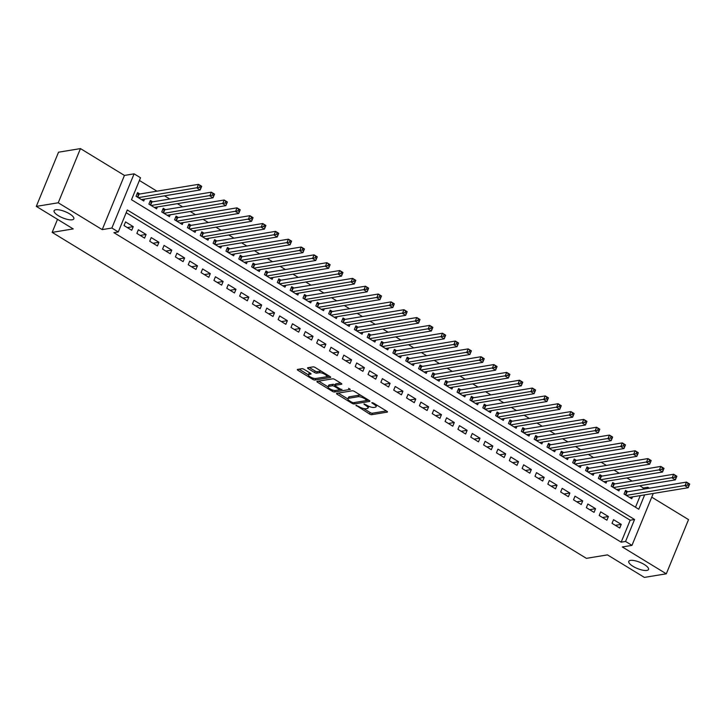 <?xml version="1.0" encoding="UTF-8"?>
<svg xmlns="http://www.w3.org/2000/svg" width="726" height="726" viewBox="0 0 726 726"><rect width="100%" height="100%" fill="white"/><g stroke="black" fill="none" stroke-linecap="round" stroke-linejoin="round"><path stroke-width="1.09" d="M355.949 405.244L369.625 414.056A1.633 0.517 -157.7 0 0 371.739 414.682L387.239 412.132A1.633 0.517 -157.7 0 0 387.493 411.987A1.633 0.517 -157.7 0 0 386.84 411.225L373.445 403.048L371.785 402.712L373.981 404.309A5.236 1.643 -157.7 0 1 376.068 406.751A5.236 1.643 -157.7 0 1 375.251 407.222L373.963 407.431A5.236 1.643 -157.7 0 1 367.175 405.426L363.953 403.928L365.968 405.625A5.236 1.643 -157.7 0 1 368.055 408.066A5.236 1.643 -157.7 0 1 367.247 408.538L365.958 408.747A5.236 1.643 -157.7 0 1 359.17 406.741L355.949 405.244M72.183 219.787A10.672 3.349 -157.7 0 0 73.834 218.816A10.672 3.349 -157.7 0 0 67.5 212.7A10.672 3.349 -157.7 0 0 55.739 209.76A10.672 3.349 -157.7 0 0 54.087 210.721A10.672 3.349 -157.7 0 0 60.421 216.838A10.672 3.349 -157.7 0 0 72.183 219.787M646.866 570.427A10.672 3.349 -157.7 0 0 648.518 569.465A10.672 3.349 -157.7 0 0 642.192 563.349A10.672 3.349 -157.7 0 0 630.431 560.399A10.672 3.349 -157.7 0 0 628.78 561.37A10.672 3.349 -157.7 0 0 635.105 567.487A10.672 3.349 -157.7 0 0 646.866 570.427M304.031 369.334A1.633 0.517 -157.7 0 0 301.907 368.708L297.56 369.425A1.633 0.517 -157.7 0 0 297.306 369.57A1.633 0.517 -157.7 0 0 297.959 370.333L312.833 379.408A1.633 0.517 -157.7 0 0 314.957 380.034L330.457 377.484A1.633 0.517 -157.7 0 0 330.711 377.339A1.633 0.517 -157.7 0 0 330.058 376.576L315.184 367.501A1.633 0.517 -157.7 0 0 313.06 366.875L307.806 367.737A1.633 0.517 -157.7 0 0 307.552 367.882A1.633 0.517 -157.7 0 0 308.205 368.645L314.576 372.529A1.633 0.517 -157.7 0 0 316.69 373.155L319.295 372.728A4.374 1.37 -157.7 0 1 324.123 373.935A4.374 1.37 -157.7 0 1 326.718 376.449A4.374 1.37 -157.7 0 1 326.038 376.839L315.837 378.518A4.374 1.37 -157.7 0 1 311.009 377.311A4.374 1.37 -157.7 0 1 308.414 374.807A4.374 1.37 -157.7 0 1 309.095 374.407L310.792 374.126A1.633 0.517 -157.7 0 0 311.046 373.981A1.633 0.517 -157.7 0 0 310.392 373.218L304.031 369.334M36.3 206.384L58.525 152.197L80.459 148.594L58.234 202.781L36.3 206.384L73.217 228.917L52.163 232.384L586.399 558.348L607.453 554.882L644.379 577.406L666.305 573.803L622.327 546.959L631.974 545.371L625.558 541.46L621.166 542.177L113.9 232.665L118.284 231.948L111.868 228.028L134.092 173.841L140.508 177.761L131.506 199.732L638.771 509.235L644.652 494.878M58.234 202.781L102.221 229.616L111.868 228.028M336.764 393.338A1.633 0.517 -157.7 0 0 336.51 393.492A1.633 0.517 -157.7 0 0 337.163 394.254L352.037 403.329A1.633 0.517 -157.7 0 0 354.161 403.955L369.661 401.405A1.633 0.517 -157.7 0 0 369.915 401.26A1.633 0.517 -157.7 0 0 369.262 400.498L354.388 391.414A1.633 0.517 -157.7 0 0 352.264 390.788L336.764 393.338M332.925 390.161L332.435 391.368L317.561 382.293A1.633 0.517 -157.7 0 1 316.908 381.531A1.633 0.517 -157.7 0 1 317.162 381.377L332.662 378.827A1.633 0.517 -157.7 0 1 334.786 379.462L341.147 383.346A1.633 0.517 -157.7 0 1 341.801 384.108A1.633 0.517 -157.7 0 1 341.547 384.254L335.258 385.288A1.633 0.517 -157.7 0 0 335.004 385.433A1.633 0.517 -157.7 0 0 335.657 386.196L339.886 388.773A1.633 0.517 -157.7 0 0 342.01 389.399L335.158 390.534L334.559 391.995L350.313 389.399L348.553 388.328M332.435 391.368A1.633 0.517 -157.7 0 0 334.559 391.995M666.305 573.803L688.529 519.616L651.748 497.165M139.8 193.996L137.55 192.626L136.043 196.283L143.757 200.984L144.519 199.124M152.641 201.828L150.391 200.458L148.894 204.124L156.598 208.825L157.361 206.955M165.483 209.669L163.232 208.298L161.735 211.956L169.439 216.657L170.202 214.796M178.324 217.501L176.073 216.13L174.576 219.796L182.28 224.497L183.043 222.628M191.165 225.341L188.914 223.971L187.417 227.628L195.122 232.329L195.884 230.46M204.006 233.173L201.764 231.803L200.258 235.469L207.963 240.17L208.734 238.3M216.847 241.014L214.606 239.644L213.099 243.301L220.804 248.002L221.575 246.132M229.688 248.846L227.447 247.475L225.94 251.132L233.645 255.833L234.416 253.973M242.538 256.686L240.288 255.307L238.781 258.973L246.486 263.674L247.257 261.805M255.38 264.518L253.129 263.148L251.632 266.805L259.336 271.506L260.099 269.645M268.221 272.35L265.97 270.98L264.473 274.646L272.177 279.347L272.94 277.477M281.062 280.191L278.811 278.82L277.314 282.478L285.019 287.178L285.781 285.318M293.903 288.022L291.652 286.652L290.155 290.318L297.86 295.019L298.622 293.15M306.744 295.863L304.493 294.493L302.996 298.15L310.701 302.851L311.463 300.981M319.585 303.695L317.344 302.325L315.837 305.982L323.542 310.692L324.313 308.822M332.426 311.536L330.185 310.156L328.678 313.823L336.383 318.523L337.154 316.654M345.267 319.367L343.026 317.997L341.519 321.654L349.224 326.355L349.996 324.495M358.118 327.199L355.867 325.829L354.361 329.495L362.074 334.196L362.837 332.326M370.959 335.04L368.708 333.67L367.211 337.327L374.915 342.028L375.678 340.167M383.8 342.872L381.549 341.501L380.052 345.168L387.757 349.868L388.519 347.999M396.641 350.712L394.39 349.342L392.893 352.999L400.598 357.7L401.36 355.831M409.482 358.544L407.232 357.174L405.734 360.84L413.439 365.541L414.201 363.672M422.323 366.385L420.073 365.015L418.575 368.672L426.28 373.373L427.042 371.503M435.164 374.217L432.923 372.846L431.416 376.504L439.121 381.204L439.892 379.344M448.006 382.048L445.764 380.678L444.258 384.344L451.962 389.045L452.734 387.176M460.847 389.889L458.605 388.519L457.099 392.176L464.803 396.877L465.575 395.017M473.697 397.721L471.446 396.351L469.94 400.017L477.654 404.718L478.416 402.848M486.538 405.562L484.287 404.191L482.79 407.849L490.495 412.55L491.257 410.68M499.379 413.393L497.128 412.023L495.631 415.689L503.336 420.39L504.098 418.521M512.22 421.234L509.97 419.864L508.472 423.521L516.177 428.222L516.939 426.353M525.061 429.066L522.811 427.696L521.313 431.353L529.018 436.063L529.78 434.193M537.902 436.907L535.661 435.527L534.154 439.194L541.859 443.895L542.631 442.025M550.744 444.739L548.502 443.368L546.996 447.025L554.7 451.726L555.472 449.866M563.585 452.57L561.343 451.2L559.837 454.866L567.541 459.567L568.313 457.698M576.435 460.411L574.184 459.041L572.678 462.698L580.383 467.399L581.154 465.538M589.276 468.243L587.025 466.872L585.528 470.539L593.233 475.24L593.995 473.37M602.117 476.084L599.867 474.713L598.369 478.37L606.074 483.071L606.836 481.202M614.958 483.915L612.708 482.545L611.21 486.211L618.915 490.912L619.677 489.043M612.036 523.337L619.741 528.038L621.247 524.372L613.543 519.671L612.036 523.337M599.195 515.496L606.9 520.197L608.406 516.54L600.692 511.839L599.195 515.496M586.354 507.665L594.059 512.365L595.556 508.699L587.851 503.998L586.354 507.665M573.513 499.824L581.217 504.525L582.715 500.867L575.01 496.167L573.513 499.824M560.672 491.992L568.376 496.693L569.874 493.027L562.169 488.326L560.672 491.992M547.831 484.151L555.535 488.852L557.033 485.195L549.328 480.494L547.831 484.151M534.98 476.32L542.694 481.02L544.191 477.363L536.487 472.653L534.98 476.32M522.139 468.479L529.844 473.189L531.35 469.522L523.646 464.822L522.139 468.479M509.298 460.647L517.003 465.348L518.509 461.691L510.805 456.99L509.298 460.647M496.457 452.815L504.162 457.516L505.668 453.85L497.963 449.149L496.457 452.815M483.616 444.974L491.32 449.675L492.827 446.018L485.113 441.317L483.616 444.974M470.775 437.143L478.479 441.844L479.977 438.177L472.272 433.476L470.775 437.143M457.934 429.302L465.638 434.003L467.136 430.346L459.431 425.645L457.934 429.302M445.092 421.47L452.797 426.171L454.295 422.505L446.59 417.804L445.092 421.47M432.251 413.629L439.956 418.33L441.453 414.673L433.749 409.972L432.251 413.629M419.401 405.798L427.106 410.499L428.612 406.841L420.908 402.14L419.401 405.798M406.56 397.966L414.265 402.667L415.771 399.001L408.066 394.3L406.56 397.966M393.719 390.125L401.424 394.826L402.93 391.169L395.225 386.468L393.719 390.125M380.878 382.293L388.582 386.994L390.089 383.328L382.384 378.627L380.878 382.293M368.037 374.453L375.741 379.154L377.239 375.496L369.534 370.795L368.037 374.453M355.195 366.621L362.9 371.322L364.398 367.655L356.693 362.955L355.195 366.621M342.354 358.78L350.059 363.481L351.556 359.824L343.852 355.123L342.354 358.78M329.513 350.948L337.218 355.649L338.715 351.992L331.011 347.282L329.513 350.948M316.663 343.108L324.377 347.818L325.874 344.151L318.17 339.45L316.663 343.108M303.822 335.276L311.527 339.977L313.033 336.32L305.328 331.619L303.822 335.276M290.981 327.444L298.685 332.145L300.192 328.479L292.487 323.778L290.981 327.444M278.14 319.603L285.844 324.304L287.351 320.647L279.646 315.946L278.14 319.603M265.299 311.772L273.003 316.472L274.51 312.806L266.796 308.105L265.299 311.772M252.457 303.931L260.162 308.632L261.659 304.974L253.955 300.274L252.457 303.931M239.616 296.099L247.321 300.8L248.818 297.134L241.114 292.433L239.616 296.099M226.775 288.258L234.48 292.959L235.977 289.302L228.273 284.601L226.775 288.258M213.934 280.427L221.639 285.127L223.136 281.47L215.431 276.769L213.934 280.427M201.084 272.595L208.798 277.296L210.295 273.629L202.59 268.929L201.084 272.595M188.243 264.754L195.947 269.455L197.454 265.798L189.749 261.097L188.243 264.754M175.402 256.922L183.106 261.623L184.613 257.957L176.908 253.256L175.402 256.922M162.56 249.082L170.265 253.782L171.772 250.125L164.067 245.424L162.56 249.082M149.719 241.25L157.424 245.951L158.93 242.284L151.217 237.584L149.719 241.25M136.878 233.409L144.583 238.11L146.08 234.453L138.376 229.752L136.878 233.409M621.166 542.177L630.177 520.206L126.179 212.7M133.239 226.621L125.534 221.911L124.037 225.577L131.742 230.278L133.239 226.621L127.331 227.592M642.864 489.27L643.39 487.99L639.715 485.748M632.092 481.093L626.865 477.908M619.251 473.261L614.024 470.076M606.41 465.43L601.182 462.235M593.569 457.589L588.341 454.403M580.727 449.757L575.5 446.563M567.886 441.916L562.659 438.731M555.036 434.084L549.818 430.899M542.195 426.244L536.977 423.058M529.354 418.412L524.127 415.227M516.513 410.58L511.285 407.386M503.672 402.739L498.444 399.554M490.83 394.908L485.603 391.713M477.989 387.067L472.762 383.882M465.148 379.235L459.921 376.05M452.298 371.394L447.08 368.209M439.457 363.563L434.239 360.377M426.616 355.731L421.398 352.537M413.775 347.89L408.547 344.705M400.933 340.058L395.706 336.864M388.092 332.218L382.865 329.032M375.251 324.386L370.024 321.201M362.41 316.545L357.183 313.36M349.569 308.713L344.342 305.528M336.719 300.873L331.501 297.687M323.878 293.041L318.66 289.855M311.037 285.209L305.818 282.015M298.195 277.368L292.968 274.183M285.354 269.537L280.127 266.342M272.513 261.696L267.286 258.51M259.672 253.864L254.445 250.679M246.831 246.023L241.604 242.838M233.99 238.192L228.763 235.006M221.14 230.36L215.921 227.165M208.298 222.519L203.08 219.334M195.457 214.687L190.23 211.493M182.616 206.846L177.389 203.661M169.775 199.015L164.548 195.829M156.934 191.174L139.401 180.475M635.495 507.238L640.268 495.604M627.799 491.756L625.549 490.377L624.051 494.043L631.756 498.744L632.518 496.874M57.517 219.334L52.163 232.384M102.221 229.616L124.436 175.429L80.459 148.594M124.436 175.429L134.092 173.841M643.39 487.99L647.773 487.273L649.325 488.208M625.558 541.46L634.56 519.489L127.295 209.977L118.284 231.948M653.264 493.462L631.974 545.371M647.247 488.553L647.773 487.273M630.177 520.206L634.56 519.489M621.247 524.372L615.339 525.343M608.406 516.54L602.489 517.511M595.556 508.699L589.648 509.67M582.715 500.867L576.807 501.838M569.874 493.027L563.966 494.007M557.033 485.195L551.125 486.166M544.191 477.363L538.284 478.334M531.35 469.522L525.442 470.493M518.509 461.691L512.601 462.662M505.668 453.85L499.76 454.821M492.827 446.018L486.91 446.989M479.977 438.177L474.069 439.148M467.136 430.346L461.228 431.317M454.295 422.505L448.387 423.485M441.453 414.673L435.546 415.644M428.612 406.841L422.704 407.812M415.771 399.001L409.863 399.972M402.93 391.169L397.022 392.14M390.089 383.328L384.172 384.299M377.239 375.496L371.331 376.467M364.398 367.655L358.49 368.636M351.556 359.824L345.649 360.795M338.715 351.992L332.807 352.963M325.874 344.151L319.966 345.122M313.033 336.32L307.125 337.291M300.192 328.479L294.284 329.45M287.351 320.647L281.443 321.618M274.51 312.806L268.593 313.777M261.659 304.974L255.752 305.945M248.818 297.134L242.911 298.114M235.977 289.302L230.069 290.273M223.136 281.47L217.228 282.441M210.295 273.629L204.387 274.6M197.454 265.798L191.546 266.769M184.613 257.957L178.705 258.928M171.772 250.125L165.864 251.096M158.93 242.284L153.014 243.264M146.08 234.453L140.172 235.424M368.055 408.066L368.663 406.596A5.236 1.643 -157.7 0 0 368.681 406.224M376.068 406.751L376.667 405.28A5.236 1.643 -157.7 0 0 376.703 405.035M363.608 408.556L370.224 412.595A1.633 0.517 -157.7 0 0 372.338 413.221L386.341 410.916M354.705 402.494A1.633 0.517 -157.7 0 0 354.76 402.494L368.754 400.189M338.262 393.093L347.899 398.973M351.856 402.286L353.344 402.721L366.948 400.48L364.842 398.728A5.236 1.643 -157.7 0 0 358.045 396.723L348.752 398.256A5.236 1.643 -157.7 0 0 347.935 398.728A5.236 1.643 -157.7 0 0 350.023 401.169L351.856 402.286M360.994 395.452A5.236 1.643 -157.7 0 0 358.653 395.262L358.045 396.723M347.935 398.728L348.534 397.258A5.236 1.643 -157.7 0 1 349.351 396.786L358.653 395.262M328.034 386.849L318.66 381.132M340.648 383.038L335.866 383.818A1.633 0.517 -157.7 0 0 335.612 383.972L335.004 385.433M328.742 386.359A4.374 1.37 -157.7 0 0 328.061 386.758A4.374 1.37 -157.7 0 0 330.657 389.263A4.374 1.37 -157.7 0 0 335.485 390.479L339.078 389.88A1.633 0.517 -157.7 0 0 339.332 389.735A1.633 0.517 -157.7 0 0 338.679 388.973L334.459 386.395A1.633 0.517 -157.7 0 0 332.336 385.769L328.742 386.359L329.341 384.898A4.374 1.37 -157.7 0 0 328.66 385.288L328.061 386.758M329.341 384.898L332.935 384.308A1.633 0.517 -157.7 0 1 335.058 384.934L335.185 385.007M334.45 390.479A1.633 0.517 -157.7 0 0 335.158 390.534M308.414 374.807L309.013 373.336A4.374 1.37 -157.7 0 1 309.693 372.946L309.893 372.91M326.718 376.449L327.317 374.979A4.374 1.37 -157.7 0 0 327.344 374.915M321.491 371.349A4.374 1.37 -157.7 0 0 319.903 371.267L319.295 372.728M309.312 367.492L315.175 371.068A1.633 0.517 -157.7 0 0 317.289 371.694L319.903 371.267M314.957 378.536A1.633 0.517 -157.7 0 0 315.556 378.573L329.55 376.268M299.058 369.171L308.396 374.87M629.506 497.374L688.203 487.718L684.99 485.758L686.487 482.1L627.101 491.865A1.67 0.526 22.3 0 1 626.674 491.865L625.022 491.665M688.139 483.598L686.487 482.1L689.7 484.051L688.203 487.718L689.428 484.378L688.139 483.598L687.54 485.059L688.829 485.839M687.54 485.059L626.302 495.413M616.664 489.533L675.352 479.877L672.149 477.926L673.646 474.26L614.26 484.033A1.67 0.526 22.3 0 1 613.833 484.033L612.181 483.825M675.298 475.757L673.646 474.26L676.859 476.22L675.352 479.877L676.587 476.546L675.298 475.757L674.699 477.227L675.988 478.007M674.699 477.227L613.452 487.582M603.823 481.701L662.511 472.045L659.308 470.085L660.805 466.428L601.409 476.192A1.67 0.526 22.3 0 1 600.992 476.192L599.34 475.993M662.457 467.925L660.805 466.428L664.018 468.388L662.511 472.045L663.745 468.706L662.457 467.925L661.858 469.386L663.137 470.167M661.858 469.386L600.611 479.741M590.982 473.869L649.67 464.213L646.458 462.253L647.964 458.587L588.568 468.361A1.67 0.526 22.3 0 1 588.151 468.361L586.499 468.152M649.616 460.084L647.964 458.587L651.177 460.547L649.67 464.213L650.904 460.874L649.616 460.084L649.017 461.555L650.296 462.335M649.017 461.555L587.77 471.909M578.141 466.028L636.829 456.373L633.616 454.412L635.123 450.755L575.727 460.529A1.67 0.526 22.3 0 1 575.31 460.52L573.658 460.32M636.775 452.253L635.123 450.755L638.335 452.715L636.829 456.373L638.054 453.033L636.775 452.253L636.176 453.714L637.455 454.503M636.176 453.714L574.928 464.068M565.3 458.197L623.988 448.541L620.775 446.581L622.282 442.914L562.886 452.688A1.67 0.526 22.3 0 1 562.468 452.688L560.817 452.489M623.933 444.412L622.282 442.914L625.485 444.875L623.988 448.541L625.213 445.201L623.933 444.412L623.335 445.882L624.614 446.662M623.335 445.882L562.087 456.237M552.459 450.356L611.147 440.7L607.934 438.74L609.441 435.083L550.045 444.856A1.67 0.526 22.3 0 1 549.627 444.847L547.976 444.648M611.092 436.58L609.441 435.083L612.644 437.043L611.147 440.7L612.372 437.361L611.092 436.58L610.493 438.041L611.773 438.831M610.493 438.041L549.246 448.396M539.609 442.524L598.306 432.868L595.093 430.908L596.59 427.242L537.204 437.016A1.67 0.526 22.3 0 1 536.786 437.016L535.135 436.816M598.251 428.748L596.59 427.242L599.803 429.202L598.306 432.868L599.531 429.529L598.251 428.748L597.643 430.209L598.932 430.99M597.643 430.209L536.405 440.564M526.767 434.683L585.465 425.028L582.252 423.067L583.749 419.41L524.363 429.184A1.67 0.526 22.3 0 1 523.936 429.184L522.284 428.975M585.401 420.908L583.749 419.41L586.962 421.37L585.465 425.028L586.69 421.697L585.401 420.908L584.802 422.378L586.091 423.158M584.802 422.378L523.564 432.732M513.926 426.852L572.614 417.196L569.411 415.236L570.908 411.578L511.521 421.343A1.67 0.526 22.3 0 1 511.095 421.343L509.443 421.144M572.56 413.076L570.908 411.578L574.121 413.53L572.614 417.196L573.849 413.856L572.56 413.076L571.961 414.537L573.25 415.317M571.961 414.537L510.714 424.891M501.085 419.02L559.773 409.355L556.57 407.404L558.067 403.738L498.671 413.511A1.67 0.526 22.3 0 1 498.254 413.511L496.602 413.303M559.719 405.235L558.067 403.738L561.28 405.698L559.773 409.355L561.007 406.025L559.719 405.235L559.12 406.705L560.408 407.486M559.12 406.705L497.873 417.06M488.244 411.179L546.932 401.523L543.72 399.563L545.226 395.906L485.83 405.68A1.67 0.526 22.3 0 1 485.413 405.671L483.761 405.471M546.878 397.403L545.226 395.906L548.439 397.866L546.932 401.523L548.166 398.184L546.878 397.403L546.279 398.864L547.558 399.654M546.279 398.864L485.032 409.219M475.403 403.347L534.091 393.692L530.878 391.731L532.385 388.065L472.989 397.839A1.67 0.526 22.3 0 1 472.572 397.839L470.92 397.63M534.037 389.563L532.385 388.065L535.597 390.025L534.091 393.692L535.325 390.352L534.037 389.563L533.438 391.033L534.717 391.813M533.438 391.033L472.19 401.387M462.562 395.507L521.25 385.851L518.037 383.891L519.544 380.233L460.148 390.007A1.67 0.526 22.3 0 1 459.73 389.998L458.079 389.798M521.195 381.731L519.544 380.233L522.756 382.194L521.25 385.851L522.475 382.511L521.195 381.731L520.596 383.192L521.876 383.981M520.596 383.192L459.349 393.546M449.721 387.675L508.409 378.019L505.196 376.059L506.703 372.393L447.307 382.166A1.67 0.526 22.3 0 1 446.889 382.166L445.238 381.967M508.354 373.899L506.703 372.393L509.906 374.353L508.409 378.019L509.634 374.68L508.354 373.899L507.755 375.36L509.035 376.141M507.755 375.36L446.508 385.715M436.88 379.834L495.568 370.178L492.355 368.218L493.852 364.561L434.466 374.335A1.67 0.526 22.3 0 1 434.048 374.326L432.397 374.126M495.513 366.058L493.852 364.561L497.065 366.521L495.568 370.178L496.793 366.839L495.513 366.058L494.905 367.519L496.194 368.309M494.905 367.519L433.667 377.883M424.029 372.002L482.726 362.347L479.514 360.386L481.011 356.729L421.625 366.494A1.67 0.526 22.3 0 1 421.198 366.494L419.555 366.294M482.672 358.227L481.011 356.729L484.224 358.68L482.726 362.347L483.952 359.007L482.672 358.227L482.064 359.688L483.353 360.468M482.064 359.688L420.826 370.042M411.188 364.162L469.885 354.506L466.673 352.555L468.17 348.888L408.783 358.662A1.67 0.526 22.3 0 1 408.357 358.662L406.705 358.453M469.822 350.386L468.17 348.888L471.383 350.849L469.885 354.506L471.11 351.175L469.822 350.386L469.223 351.856L470.512 352.636M469.223 351.856L407.985 362.21M398.347 356.33L457.035 346.674L453.832 344.714L455.329 341.057L395.942 350.821A1.67 0.526 22.3 0 1 395.516 350.821L393.864 350.622M456.981 342.554L455.329 341.057L458.542 343.017L457.035 346.674L458.269 343.334L456.981 342.554L456.382 344.015L457.67 344.805M456.382 344.015L395.135 354.37M385.506 348.498L444.194 338.842L440.991 336.882L442.488 333.216L383.092 342.99A1.67 0.526 22.3 0 1 382.675 342.99L381.023 342.781M444.14 334.713L442.488 333.216L445.7 335.176L444.194 338.842L445.428 335.503L444.14 334.713L443.541 336.183L444.829 336.964M443.541 336.183L382.293 346.538M372.665 340.657L431.353 331.002L428.14 329.041L429.647 325.384L370.251 335.158A1.67 0.526 22.3 0 1 369.833 335.149L368.182 334.949M431.298 326.881L429.647 325.384L432.859 327.344L431.353 331.002L432.587 327.662L431.298 326.881L430.7 328.343L431.979 329.132M430.7 328.343L369.452 338.697M359.824 332.826L418.512 323.17L415.299 321.21L416.806 317.543L357.41 327.317A1.67 0.526 22.3 0 1 356.992 327.317L355.341 327.117M418.457 319.041L416.806 317.543L420.018 319.504L418.512 323.17L419.737 319.83L418.457 319.041L417.858 320.511L419.138 321.291M417.858 320.511L356.611 330.865M346.983 324.985L405.671 315.329L402.458 313.369L403.965 309.712L344.569 319.485A1.67 0.526 22.3 0 1 344.151 319.476L342.5 319.277M405.616 311.209L403.965 309.712L407.168 311.672L405.671 315.329L406.896 311.989L405.616 311.209L405.017 312.67L406.297 313.46M405.017 312.67L343.77 323.025M334.142 317.153L392.83 307.497L389.617 305.537L391.123 301.88L331.728 311.645A1.67 0.526 22.3 0 1 331.31 311.645L329.658 311.445M392.775 303.377L391.123 301.88L394.327 303.831L392.83 307.497L394.055 304.158L392.775 303.377L392.176 304.838L393.456 305.619M392.176 304.838L330.929 315.193M321.3 309.312L379.988 299.656L376.776 297.705L378.273 294.039L318.886 303.813A1.67 0.526 22.3 0 1 318.469 303.813L316.817 303.604M379.934 295.536L378.273 294.039L381.486 295.999L379.988 299.656L381.214 296.326L379.934 295.536L379.326 297.007L380.615 297.787M379.326 297.007L318.088 307.361M308.45 301.481L367.147 291.825L363.935 289.865L365.432 286.207L306.045 295.972A1.67 0.526 22.3 0 1 305.619 295.972L303.976 295.772M367.093 287.705L365.432 286.207L368.645 288.158L367.147 291.825L368.372 288.485L367.093 287.705L366.485 289.166L367.773 289.946M366.485 289.166L305.247 299.52M295.609 293.649L354.306 283.993L351.094 282.033L352.591 278.367L293.204 288.14A1.67 0.526 22.3 0 1 292.778 288.14L291.126 287.932M354.243 279.864L352.591 278.367L355.804 280.327L354.306 283.993L355.531 280.653L354.243 279.864L353.644 281.334L354.932 282.115M353.644 281.334L292.406 291.689M282.768 285.808L341.456 276.152L338.252 274.192L339.75 270.535L280.363 280.309A1.67 0.526 22.3 0 1 279.937 280.3L278.285 280.1M341.401 272.032L339.75 270.535L342.962 272.495L341.456 276.152L342.69 272.813L341.401 272.032L340.803 273.493L342.091 274.283M340.803 273.493L279.555 283.848M269.927 277.976L328.615 268.321L325.411 266.36L326.909 262.694L267.513 272.468A1.67 0.526 22.3 0 1 267.095 272.468L265.444 272.259M328.56 264.191L326.909 262.694L330.121 264.654L328.615 268.321L329.849 264.981L328.56 264.191L327.961 265.662L329.241 266.442M327.961 265.662L266.714 276.016M257.086 270.136L315.774 260.48L312.561 258.52L314.068 254.862L254.672 264.636A1.67 0.526 22.3 0 1 254.254 264.627L252.603 264.427M315.719 256.36L314.068 254.862L317.28 256.822L315.774 260.48L317.008 257.14L315.719 256.36L315.12 257.821L316.4 258.61M315.12 257.821L253.873 268.175M244.245 262.304L302.933 252.648L299.72 250.688L301.226 247.021L241.831 256.795A1.67 0.526 22.3 0 1 241.413 256.795L239.761 256.596M302.878 248.528L301.226 247.021L304.439 248.982L302.933 252.648L304.158 249.308L302.878 248.528L302.279 249.989L303.559 250.769M302.279 249.989L241.032 260.344M231.403 254.463L290.091 244.807L286.879 242.847L288.385 239.19L228.989 248.964A1.67 0.526 22.3 0 1 228.572 248.954L226.92 248.755M290.037 240.687L288.385 239.19L291.589 241.15L290.091 244.807L291.317 241.468L290.037 240.687L289.438 242.157L290.718 242.938M289.438 242.157L228.191 252.512M218.562 246.631L277.25 236.975L274.038 235.015L275.544 231.358L216.148 241.123A1.67 0.526 22.3 0 1 215.731 241.123L214.079 240.923M277.196 232.855L275.544 231.358L278.748 233.309L277.25 236.975L278.475 233.636L277.196 232.855L276.597 234.316L277.876 235.097M276.597 234.316L215.35 244.671M205.712 238.8L264.409 229.135L261.197 227.184L262.694 223.517L203.307 233.291A1.67 0.526 22.3 0 1 202.89 233.291L201.238 233.082M264.355 225.015L262.694 223.517L265.907 225.477L264.409 229.135L265.634 225.804L264.355 225.015L263.747 226.485L265.035 227.265M263.747 226.485L202.509 236.839M192.871 230.959L251.568 221.303L248.356 219.343L249.853 215.686L190.466 225.45A1.67 0.526 22.3 0 1 190.04 225.45L188.388 225.251M251.505 217.183L249.853 215.686L253.065 217.646L251.568 221.303L252.793 217.963L251.505 217.183L250.906 218.644L252.194 219.434M250.906 218.644L189.667 228.999M180.03 223.127L238.718 213.471L235.514 211.511L237.012 207.845L177.625 217.619A1.67 0.526 22.3 0 1 177.198 217.619L175.547 217.41M238.663 209.342L237.012 207.845L240.224 209.805L238.718 213.471L239.952 210.132L238.663 209.342L238.064 210.812L239.353 211.593M238.064 210.812L176.817 221.167M167.189 215.286L225.877 205.63L222.673 203.67L224.171 200.013L164.775 209.787A1.67 0.526 22.3 0 1 164.357 209.778L162.706 209.578M225.822 201.51L224.171 200.013L227.383 201.973L225.877 205.63L227.111 202.291L225.822 201.51L225.223 202.971L226.512 203.761M225.223 202.971L163.976 213.326M154.348 207.454L213.036 197.799L209.823 195.839L211.33 192.172L151.934 201.946A1.67 0.526 22.3 0 1 151.516 201.946L149.865 201.746M212.981 193.679L211.33 192.172L214.542 194.132L213.036 197.799L214.27 194.459L212.981 193.679L212.382 195.14L213.662 195.92M212.382 195.14L151.135 205.494M141.506 199.614L200.194 189.958L196.982 187.998L198.488 184.34L139.093 194.114A1.67 0.526 22.3 0 1 138.675 194.105L137.023 193.906M200.14 185.838L198.488 184.34L201.701 186.301L200.194 189.958L201.429 186.618L200.14 185.838L199.541 187.299L200.821 188.088M199.541 187.299L138.294 197.654M356.466 405.29L356.23 405.888M372.483 402.658L372.247 403.248M364.479 403.974L364.234 404.563M366.276 404.881L365.968 405.625M374.28 403.556L373.981 404.309M372.338 413.221L371.739 414.682M370.224 412.595L369.625 414.056M354.76 402.494L354.161 403.955M352.364 402.531L352.037 403.329M337.59 393.202L337.163 394.254M366.975 399.1L366.666 399.844M365.142 397.984L364.842 398.728M349.351 396.786L348.752 398.256M317.988 381.241L317.561 382.293M335.866 383.818L335.258 385.288M338.988 388.228L338.679 388.973M335.058 384.934L334.459 386.395M332.935 384.308L332.336 385.769M309.693 372.946L309.095 374.407M317.289 371.694L316.69 373.155M315.175 371.068L314.576 372.529M308.632 367.601L308.205 368.645M315.556 378.573L314.957 380.034M313.323 378.219L312.833 379.408M298.386 369.289L297.959 370.333M627.101 491.865L625.776 495.096M626.674 491.865L625.44 494.887M614.26 484.033L612.935 487.255M613.833 484.033L612.599 487.055M601.409 476.192L600.093 479.423M600.992 476.192L599.749 479.214M588.568 468.361L587.243 471.591M588.151 468.361L586.907 471.383M575.727 460.529L574.402 463.751M575.31 460.52L574.066 463.542M562.886 452.688L561.561 455.919M562.468 452.688L561.225 455.71M550.045 444.856L548.72 448.078M549.627 444.847L548.384 447.878M537.204 437.016L535.879 440.246M536.786 437.016L535.543 440.038M524.363 429.184L523.038 432.406M523.936 429.184L522.702 432.206M511.521 421.343L510.197 424.574M511.095 421.343L509.861 424.365M498.671 413.511L497.355 416.733M498.254 413.511L497.02 416.533M485.83 405.68L484.514 408.901M485.413 405.671L484.169 408.693M472.989 397.839L471.664 401.07M472.572 397.839L471.328 400.861M460.148 390.007L458.823 393.229M459.73 389.998L458.487 393.029M447.307 382.166L445.982 385.397M446.889 382.166L445.646 385.188M434.466 374.335L433.141 377.556M434.048 374.326L432.805 377.357M421.625 366.494L420.3 369.725M421.198 366.494L419.964 369.516M408.783 358.662L407.458 361.884M408.357 358.662L407.123 361.684M395.942 350.821L394.617 354.052M395.516 350.821L394.282 353.843M383.092 342.99L381.776 346.22M382.675 342.99L381.431 346.012M370.251 335.158L368.935 338.38M369.833 335.149L368.59 338.171M357.41 327.317L356.085 330.548M356.992 327.317L355.749 330.339M344.569 319.485L343.244 322.707M344.151 319.476L342.908 322.507M331.728 311.645L330.403 314.875M331.31 311.645L330.067 314.667M318.886 303.813L317.561 307.034M318.469 303.813L317.226 306.835M306.045 295.972L304.72 299.203M305.619 295.972L304.385 298.994M293.204 288.14L291.879 291.371M292.778 288.14L291.543 291.162M280.363 280.309L279.038 283.53M279.937 280.3L278.702 283.321M267.513 272.468L266.197 275.699M267.095 272.468L265.852 275.49M254.672 264.636L253.347 267.858M254.254 264.627L253.011 267.658M241.831 256.795L240.506 260.026M241.413 256.795L240.17 259.817M228.989 248.964L227.665 252.185M228.572 248.954L227.329 251.986M216.148 241.123L214.823 244.353M215.731 241.123L214.488 244.145M203.307 233.291L201.982 236.513M202.89 233.291L201.646 236.313M190.466 225.45L189.141 228.681M190.04 225.45L188.805 228.472M177.625 217.619L176.3 220.849M177.198 217.619L175.964 220.64M164.775 209.787L163.459 213.008M164.357 209.778L163.123 212.8M151.934 201.946L150.618 205.177M151.516 201.946L150.273 204.968M139.093 194.114L137.768 197.336M138.675 194.105L137.432 197.136M367.51 399.427L367.12 400.38M339.759 388.7L339.332 389.735"/></g></svg>

